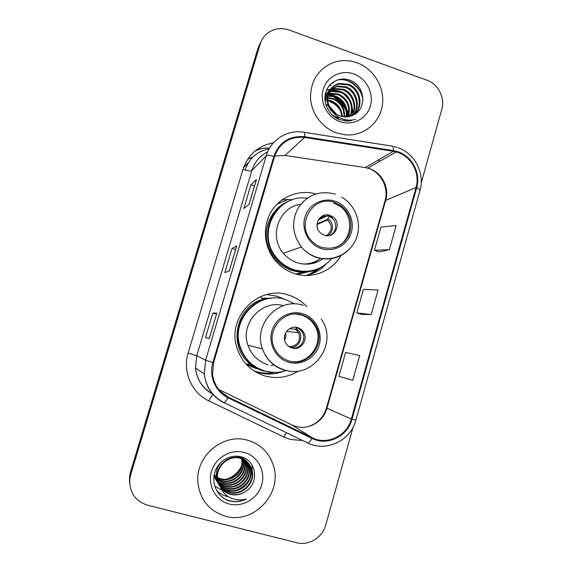 <?xml version="1.0" encoding="UTF-8"?>
<svg xmlns="http://www.w3.org/2000/svg" width="572" height="572" viewBox="0 0 572 572"><rect width="100%" height="100%" fill="white"/><g stroke="black" fill="none" stroke-linecap="round" stroke-linejoin="round"><path stroke-width="0.86" d="M306.814 306.692C301.744 301.179 295.645 297.318 288.531 295.088C259.159 284.634 226.834 316.545 236.737 347.218C241.348 361.811 250.801 371.4 265.086 375.983C276.784 379.072 287.802 377.463 298.141 371.164M284.305 299.177L277.277 296.246L266.588 294.594M315.916 193.915C299.757 189.368 281.603 195.982 272.186 210.131C262.741 224.253 263.249 244.287 273.437 258.279C278.972 265.744 286.072 270.863 294.744 273.645C312.183 279.308 332.132 271.335 340.962 255.52M279.801 202.524L277.935 203.289M256.213 368.675L246.561 364.214M261.647 298.226L270.828 298.234M263.363 298.42L261.769 298.377M251.094 366.759L251.959 367.017M307.25 271.986L297.519 274.403M298.434 274.303L300.736 273.523M269.155 148.849C257.171 151.237 249.163 158.287 245.145 169.998L245.123 170.07M307.45 275.454L319.133 268.311M255.941 372.093L260.71 373.044M271.342 372.973L274.338 372.408M260.36 42.807L258.079 47.912L130.437 472.322L129.558 476.555L129.558 482.453M261.425 40.855L259.123 45.996L130.566 473.523L129.68 477.784L129.68 483.733L129.68 477.784L130.566 473.523L259.123 45.996L261.425 40.855M357.05 62.784C349.106 59.989 341.234 59.888 333.455 62.498C318.397 68.819 310.746 80.516 310.496 97.605C311.189 113.242 322.165 127.971 336.722 132.961L345.102 134.792C362.941 136.579 379.486 123.509 382.289 105.763C385.263 88.059 374.059 68.876 357.05 62.784C349.106 59.989 341.234 59.888 333.455 62.498C318.397 68.819 310.746 80.516 310.496 97.605C311.189 113.242 322.165 127.971 336.722 132.961L345.102 134.792C362.941 136.579 379.486 123.509 382.289 105.763C385.263 88.059 374.059 68.876 357.05 62.784M247.712 440.283C223.323 432.661 195.245 456.006 197.883 482.411C200.007 499.892 209.273 511.189 225.697 516.287C253.703 524.517 282.704 493.386 273.495 465.837C269.312 452.781 260.718 444.258 247.712 440.283C223.323 432.661 195.245 456.006 197.883 482.411C200.007 499.892 209.273 511.189 225.697 516.287C253.703 524.517 282.704 493.386 273.495 465.837C269.312 452.781 260.718 444.258 247.712 440.283M397.948 152.445C411.704 156.892 420.263 173.545 416.051 187.523L351.308 419.097C347.125 435.785 327.191 445.481 312.298 437.773L228.507 397.204C219.369 392.421 214.05 384.849 212.555 374.481L213.592 362.734L274.546 156.499C279.851 142.578 289.868 136.222 304.597 137.43L393.379 151.308L397.948 152.445M398.133 151.787L393.457 150.615L304.676 136.729C289.575 135.485 279.308 141.999 273.866 156.27L212.891 362.534C208.623 376.183 215.48 391.977 228.178 397.869L311.983 438.431C327.255 446.324 347.683 436.386 351.973 419.283L416.688 187.738C420.999 173.409 412.233 156.349 398.133 151.787M343.729 377.763L352.752 380.294L359.702 355.527L345.624 352.459L338.881 376.347L343.815 377.792M379.15 251.959L389.403 249.649L396.167 225.547L381.009 227.012L374.446 250.286L379.236 251.987M361.561 314.45L371.207 314.528L378.056 290.097L363.435 289.325L356.778 312.898L361.64 314.478M421.235 182.954L441.806 109.252C445.238 97.862 438.231 84.091 427.005 80.252L289.167 30.037C280.63 27.249 273.051 28.621 266.416 34.156C263.456 36.858 261.383 40.162 260.181 44.058L130.702 474.746L129.801 479.036C129.208 492.328 135.135 501.051 147.576 505.205L296.768 542.728C308.766 546.017 322.544 537.473 325.775 524.896L352.981 427.434M249.07 204.333L243.872 208.501L250.944 184.692L256.413 179.587L249.07 204.333M209.252 338.531L205.527 337.544L212.798 313.077L216.802 313.077L209.252 338.531M229.3 270.956L224.832 272.587L231.996 248.448L236.751 245.86L229.3 270.956M231.996 248.448L235.6 249.571M212.798 313.077L216.438 314.157M209.209 338.517L216.802 313.077M250.944 184.692L254.504 185.857M371.207 314.528L356.778 312.898M389.403 249.649L374.446 250.286M352.752 380.294L338.881 376.347M350.636 120.864L350.522 120.141M328.893 92.392L331.724 91.506L340.361 92.278C349.363 95.617 354.375 107.572 349.714 116.495L349.106 114.522M348.763 113.578L347.19 109.967M345.123 106.392L336.765 97.44M335.793 96.725L334.713 96.003M332.99 94.945L330.552 93.679M329.88 93.372L328.707 92.879M328.399 92.757L327.72 92.5M350.214 120.928L350.093 120.149M349.292 116.595L348.899 115.294M348.613 114.436L347.676 112.048M345.803 108.33C343.057 103.632 339.453 99.764 334.992 96.718M333.097 95.524L332.439 95.145M331.081 94.43L329.758 93.801M329.551 93.708L328.557 93.293M328.228 93.165L327.484 92.879M350.436 120.892L350.314 120.149M349.499 116.545L349.006 114.922M348.691 114.028L347.483 111.104M345.538 107.486C342.971 103.325 339.718 99.835 335.771 97.004M331.96 94.645L330.144 93.736M329.715 93.543L328.628 93.086M328.314 92.957L327.599 92.685M348.262 115.851L347.097 112.755M346.375 111.182C343.171 104.762 338.51 99.728 332.403 96.075M331.045 95.324L328.321 94.03L336.751 96.596M327.963 93.88L327.105 93.551M326.898 93.472L326.526 93.336M325.339 99.85L327.098 99.857M327.735 99.914L331.56 100.844C338.274 103.911 341.849 109.18 342.285 116.659M325.311 100.379L327.134 100.457M327.799 100.543L330.995 101.387C337.459 104.304 341.019 109.352 341.677 116.524M325.597 97.855L327.155 97.64M327.713 97.605L333.841 98.62C341.491 102.259 345.045 108.373 344.516 116.967M325.518 98.334L327.113 98.169M327.692 98.155L333.269 99.185C340.69 102.681 344.258 108.594 343.979 116.917M326.061 96.046L327.463 95.653M327.963 95.553L336.164 96.361C344.68 100.565 348.133 107.436 346.532 116.981M325.933 96.482L327.37 96.132M327.878 96.046L335.578 96.933C343.879 100.994 347.368 107.679 346.046 117.003M328.428 93.694L329.972 93.286L338.545 94.044C347.883 98.849 351.172 106.421 348.398 116.774M328.292 94.144L337.945 94.63C347.082 99.278 350.414 106.685 347.94 116.845M325.203 94.659L325.797 94.108M326.119 93.844L327.141 93.079M327.506 92.843L328.664 92.178M329.072 91.978L332.311 90.905L340.976 91.684C350.157 95.081 355.148 107.407 350.135 116.373M325.096 95.36L328.142 91.699M328.471 91.427L329.515 90.648M329.887 90.405L334.706 88.474L343.457 89.268C353.389 92.9 358.186 106.8 351.773 115.801M325.153 94.966L327.878 92.035M328.214 91.77L329.286 91.019M329.672 90.784L334.105 89.089L342.828 89.876C352.574 93.45 357.428 106.943 351.372 115.959M337.866 118.004L332.225 114.993M325.432 103.089C324.932 97.376 326.633 92.757 330.53 89.239M330.866 88.953L337.158 85.993L345.988 86.801C356.728 90.648 361.161 106.278 353.317 115.065M324.903 99.056C325.625 95.052 327.413 91.892 330.266 89.575M340.647 91.563L330.602 89.318L336.536 86.615L345.352 87.423C355.884 91.213 360.424 106.399 352.938 115.265M330.759 108.551C333.083 112.141 336.193 114.636 340.111 116.059L345.953 117.003L353.982 114.679C367.381 107.986 364.686 85.75 350.822 80.588C340.712 76.133 328.879 81.81 325.797 92.185C322.587 102.524 328.621 114.943 338.817 119.419L347.018 121.121L355.684 119.391C350.314 120.749 345.109 120.263 340.075 117.925C335.828 115.823 332.718 112.698 330.759 108.551C324.067 99.292 329.079 85.128 339.661 83.455L348.584 84.284C360.288 88.353 364.078 106.135 354.583 114.336M333.512 112.884C322.687 104.319 326.633 86.05 339.024 84.091L347.926 84.921C359.352 88.925 363.356 106.07 354.333 114.486M345.545 119.734L344.895 120.992M353.811 73.967C341.291 69.341 326.891 76.498 323.23 89.354C319.376 102.145 327.306 117.339 340.004 121.636C352.652 126.133 366.838 118.761 370.377 106.042C374.102 93.386 366.395 78.4 353.811 73.967M329.801 101.795C334.684 103.453 338.302 106.657 340.669 111.426M337.416 79.951C348.934 77.663 361.325 87.587 362.941 99.757M331.417 83.433L333.512 82.797M329.064 85.922L331.124 85.299M326.562 90.126L330.23 89.618M330.394 89.611L338.059 90.862M344.587 94.68L348.863 99.521M352.059 106.907L352.645 113.549M352.567 114.5L352.438 115.508M351.222 120.113L350.943 120.814M325.275 94.287L325.675 94.266M325.811 94.258L326.469 94.244M326.762 94.244L327.827 94.287M328.242 94.316L334.005 95.703M346.968 110.525L347.74 116.874M347.411 120.149L347.218 121.121M339.21 79.444C351.036 79.401 358.93 85.392 362.884 97.433M331.839 83.076L333.819 82.482M326.784 89.847L330.466 89.325M351.608 104.083L352.988 112.684M352.924 113.814L352.738 115.365M351.444 120.099L351.158 120.771M325.325 94.015L325.904 93.98M326.019 93.98L326.619 93.958M326.898 93.958L327.928 93.994M346.325 107.486L348.048 116.545M347.69 120.049L347.461 121.121M334.684 202.467C313.435 194.208 295.052 224.388 311.59 240.826C314.45 243.908 317.839 246.089 321.764 247.361C333.976 250.107 343.071 245.974 349.042 234.963C353.131 223.073 350.25 213.177 340.397 205.276L334.684 202.467M297.104 274.303L299.034 273.745M295.853 273.924L306.592 272.058M303.06 263.985C309.616 264.1 315.501 262.19 320.706 258.251M284.248 203.754C266.588 214.078 262.019 240.841 275.246 257.243C280.051 263.392 286.1 267.639 293.393 269.977C299.442 271.822 305.519 272.072 311.611 270.713M307.171 198.219C277.391 193.5 255.999 233.147 275.976 256.992C280.795 263.17 286.872 267.431 294.194 269.784C309.073 273.645 321.593 269.92 331.753 258.594M300.7 204.304C278.986 206.771 268.361 236.529 283.426 253.296C287.273 257.858 291.992 261.032 297.576 262.827C306.849 265.472 315.394 264.071 323.194 258.615M292.356 199.814L289.661 199.578M287.444 199.528L281.989 199.921M334.348 247.683C352.087 242.757 355.226 215.608 339.275 205.813L333.583 203.017M330.03 215.387C320.263 211.64 312.312 225.883 320.327 232.854L324.31 235.242C334.677 239.117 342.249 223.416 333.14 217.038L330.03 215.387M329.908 235.385C336.715 232.611 337.73 222.065 331.617 217.703L328.528 216.059L322.093 216.166M324.124 215.837L325.068 216.867M318.818 219.183L319.197 219.534M277.134 204.075L288.338 199.299L291.606 200.028C276.834 204.426 266.116 219.169 266.295 235.092C266.416 251.015 277.449 265.98 292.349 270.62L298.226 271.943C305.999 272.923 313.284 271.557 320.084 267.846M314.314 263.013L316.895 260.725M305.82 275.454C311.054 273.974 315.737 271.471 319.877 267.946M325.876 264.271C320.506 270.005 313.999 273.738 306.335 275.461M318.361 219.92L328.957 215.101M329.844 216.144L331.832 217.61M329.594 216.473L327.055 219.562L317.074 223.931M318.44 219.777L322.544 217.853L324.617 215.165M242.835 459.194L243.214 460.61C246.267 472.336 233.555 484.606 221.743 480.873L217.524 479.05M217.253 478.886L215.558 477.641M242.571 459.08L242.864 460.21C245.91 471.907 233.233 484.141 221.45 480.423L217.489 478.75M217.217 478.592L215.494 477.37M243.858 459.695L244.63 462.219C247.712 474.074 234.87 486.479 222.93 482.711L215.858 478.707M243.608 459.559L244.273 461.811C247.347 473.637 234.541 486.007 222.63 482.246L214.972 477.656M244.837 460.26L246.082 463.863C249.192 475.847 236.207 488.388 224.138 484.584C220.392 483.554 217.288 481.367 214.829 478.035M244.594 460.11L245.71 463.449C248.82 475.396 235.871 487.909 223.831 484.112C220.563 483.218 217.746 481.402 215.379 478.657M245.767 460.889L247.562 465.544C250.708 477.656 237.58 490.347 225.375 486.5C221.593 485.464 218.454 483.254 215.973 479.887M245.538 460.725L247.183 465.122C250.329 477.198 237.237 489.854 225.068 486.021C220.999 484.892 217.725 482.461 215.222 478.735M246.661 461.583L249.07 467.267C252.252 479.515 238.982 492.349 226.641 488.467C219.884 486.264 215.723 481.667 214.171 474.681M246.439 461.404L248.691 466.831C251.866 479.043 238.631 491.841 226.326 487.966C222.215 486.829 218.897 484.377 216.373 480.609M247.512 462.348L250.622 469.026C253.839 481.409 240.419 494.394 227.935 490.469C220.763 488.088 216.516 483.154 215.194 475.682L214.9 475.218M247.297 462.147L250.229 468.582C253.439 480.93 240.054 493.879 227.613 489.961C224.26 489.053 221.364 487.194 218.926 484.391M220.52 487.33C222.98 490.898 226.297 493.25 230.466 494.38C235.721 495.617 240.662 494.701 245.281 491.634C259.495 483.697 256.613 460.853 241.749 457.028C230.902 453.532 218.161 460.875 214.757 472.365C211.204 483.826 217.532 496.61 228.335 500.607L229.629 500.986C235.371 502.373 240.941 501.716 246.346 498.998C240.726 500.507 235.299 500.042 230.058 497.611C225.64 495.423 222.458 491.999 220.52 487.33L217.575 479.486C215.472 466.588 228.6 454.89 240.168 458.265C246.525 460.174 250.536 464.357 252.202 470.827C255.455 483.347 241.885 496.489 229.265 492.521C222.007 490.111 217.71 485.127 216.366 477.563C215.758 471.142 217.66 465.708 222.065 461.261M235.807 456.127L238.717 456.599C242.099 457.464 244.966 459.302 247.326 462.119M245.281 491.634C240.476 494.608 235.478 495.431 230.28 494.094C222.958 491.663 218.618 486.629 217.267 479C215.172 466.137 228.264 454.483 239.804 457.843C246.139 459.745 250.143 463.921 251.809 470.37C255.048 482.861 241.52 495.96 228.929 492.006C221.693 489.596 217.41 484.627 216.073 477.091L216.366 477.563M241.763 458.758L241.827 459.037C244.852 470.642 232.275 482.768 220.585 479.079L217.431 477.849M241.169 457.443L241.413 458.344M241.827 459.037L241.498 458.665C244.487 470.234 231.946 482.318 220.299 478.635L217.417 477.541M215.279 476.276L216.03 476.776M244.201 452.388C230.852 448.677 215.444 457.586 211.468 471.507C207.3 485.371 215.701 500.672 229.25 504.018C242.742 507.571 257.915 498.455 261.747 484.691C265.78 470.985 257.615 455.891 244.201 452.388M243.214 464.636C242.249 470.749 239.153 475.546 233.919 479.014M217.145 477.699L216.33 477.227M216.066 477.062L215.329 476.555M217.124 477.398L216.295 476.934M246.346 498.998C238.789 502.395 231.574 502.352 224.703 498.856M228.585 496.825C224.117 496.017 220.134 493.908 216.638 490.49M252.123 465.243L252.123 470.742M252.016 471.521L250.565 476.69M248.741 480.258C245.81 484.92 241.656 488.216 236.265 490.14M232.275 491.091L226.648 491.205M225.633 491.076L223.716 490.697M221.929 490.183L214.772 486.15M302.302 315C284.792 308.808 266.309 329.079 273.766 346.661C276.691 353.882 281.796 358.658 289.075 360.975C308.58 367.61 326.948 342.685 315.565 325.439C312.412 320.291 307.993 316.809 302.302 315M289.017 360.953C308.265 366.695 325.647 342.213 314.55 325.375C311.418 320.256 307.021 316.795 301.358 314.993L295.359 314.028M273.28 364.435L273.638 364.443M294.959 303.968L285.564 299.542C259.295 290.211 230.645 319.133 240.018 346.303C244.223 358.823 252.495 367.067 264.843 371.013C271.922 372.987 278.95 372.851 285.943 370.62M275.239 365.88L275.675 365.894M283.44 305.655C261.776 299.378 239.797 323.652 247.983 345.338C251.573 355.155 258.258 361.618 268.039 364.743M271.407 298.176C249.127 299.356 232.218 324.417 239.446 346.153C243.214 357.593 250.593 365.515 261.576 369.905M270.106 298.312L261.947 298.605M247.369 364.042L257.293 368.69M248.577 365.458L251.794 366.595M297.712 327.656C289.725 324.86 281.538 334.384 285.314 342.149C286.658 345.08 288.839 347.025 291.863 347.983C300.236 350.865 308.401 340.433 303.854 332.725C302.466 330.208 300.422 328.514 297.712 327.656M292.149 348.062C300.107 349.442 306.649 339.639 302.531 332.589C301.151 330.087 299.113 328.407 296.425 327.556L294.959 327.234M295.495 329.229L295.681 329.851M283.505 371.321C275.418 374.446 267.188 374.86 258.823 372.558L253.61 370.642M271.085 365.451L274.238 364.893M256.821 371.736C262.798 373.423 268.826 373.645 274.896 372.408M271.278 372.243L263.334 370.906C258.279 369.455 253.711 367.002 249.635 363.556C227.763 346.167 235.857 306.721 262.562 299.37L260.41 296.718M301.423 329.679L303.196 332.661M297.09 327.777L295.452 329.2L289.582 328.685M288.631 346.36L290.412 346.696L290.941 347.662M285.571 333.026C286.186 335.464 285.878 337.766 284.627 339.947M248.72 162.198L243.536 167.667M258.079 47.912L260.181 44.058M130.437 472.322L130.702 474.746M252.988 156.964L247.697 159.259M254.712 151.315C259.28 148.706 264.214 147.683 269.505 148.241M271.886 144.702L272.301 142.979M312.298 437.773L291.749 424.889L295.846 426.44C308.716 430.294 323.48 421.564 326.948 408.244L385.728 200.107C389.561 187.509 381.817 172.537 369.355 168.583L365.229 167.575L285.013 155.42L274.682 156.042M218.847 389.546L291.584 424.81M416.051 187.523L385.042 200.7C389.096 187.23 380.43 171.571 367.803 168.111L396.224 151.916M302.795 440.626L290.19 439.382L283.826 437.001L208.923 400.943C191.649 392.985 182.311 371.557 188.145 353.067L242.964 169.426C248.091 154.562 258.258 145.681 273.473 142.785M304.29 132.311L391.441 146.032C392.735 145.481 393.407 147.004 393.457 150.615M212.891 362.534L205.634 360.253L266.252 155.777C267.238 155.083 269.777 155.248 273.866 156.27M228.178 397.869L224.131 402.953C212.469 396.846 205.841 387.151 204.247 373.866L205.634 360.253L196.754 355.705L195.495 368.011C196.832 379.508 202.459 388.088 212.369 393.75M267.696 151.809C259.824 155.798 254.533 162.076 251.816 170.628L266.252 155.777C270.72 139.811 287.409 129.379 303.517 132.189C304.411 131.56 304.797 133.069 304.676 136.729M311.983 438.431C310.41 441.112 309.059 442.678 307.943 443.114L307.257 443.064M351.973 419.283L355.898 420.127L420.012 190.39C420.163 189.675 419.054 188.796 416.688 187.738M378.199 160.081L379.937 161.197M224.131 402.953L223.209 402.202M242.964 169.426C247.633 170.871 250.579 171.271 251.816 170.628L196.754 355.705L188.145 353.067M212.991 394.473C211.969 395.431 210.61 397.583 208.923 400.943M286.35 432.689L283.826 437.001M228.507 397.204L220.313 391.219M351.308 419.097L326.498 407.972L385.042 200.7M393.379 151.308L365.229 167.575L363.728 167.346M304.597 137.43L285.013 155.42M338.674 119.355L338.545 118.904M338.302 118.132L337.73 116.602M336.693 114.429L329.493 106.356M328.292 105.577L325.718 104.226M321.407 248.62C333.862 252.674 347.84 244.988 351.337 232.346C355.019 219.762 347.433 205.226 335.042 201.23C322.708 197.047 308.522 204.526 304.905 217.303C301.108 230.015 308.901 244.752 321.407 248.62M347.418 251.058C338.488 258.558 328.335 260.718 316.959 257.536C310.81 255.548 305.62 252.03 301.38 246.982C292.02 234.041 291.148 220.713 298.763 206.985C308.086 194.501 320.234 190.226 335.206 194.151M327.885 218.754C333.998 222.408 333.876 232.489 327.67 235.714M317.024 224.553L327.57 219.97L327.055 219.562L327.57 219.97C332.74 225.747 332.361 230.981 326.433 235.678M320.263 217.51L323.116 217.21M319.405 218.411L322.279 218.032M226.912 479.079C233.269 476.941 238.009 472.88 241.155 466.895M288.71 362.255C301.401 366.044 315.665 357.857 319.248 344.916C323.016 332.032 315.301 317.46 302.674 313.728C290.097 309.81 275.625 317.796 271.922 330.873C268.032 343.901 275.961 358.665 288.71 362.255M284.506 370.241C273.723 366.802 266.352 359.652 262.384 348.791C253.01 324.024 279.029 296.754 303.196 305.348M246.217 364.292L249.635 363.556C253.661 367.009 258.194 369.476 263.242 370.956L273.273 372.379M296.21 328.736C304.654 333.426 300.486 347.976 290.862 347.333M295.452 329.2L298.655 332.704C301.001 340.483 298.255 345.145 290.412 346.696M243.479 167.825L248.47 162.591M129.558 476.555L129.801 479.036M255.083 151.001C259.581 148.541 264.393 147.612 269.526 148.205M252.881 157.071L247.612 159.388M397.161 147.412L393.936 146.525M212.698 394.144C202.502 388.445 196.768 379.736 195.495 368.011L204.247 373.866C205.956 387.165 212.741 396.839 224.596 402.895L307.943 443.114C326.562 452.28 350.829 440.419 355.898 420.127M398.212 147.769C414.929 153.518 425.082 173.48 420.012 190.39M307.865 426.691C317.303 423.723 323.516 417.481 326.498 407.972M229.25 270.978L236.679 245.931M249.013 204.376L256.327 179.708M338.502 119.276L338.381 118.869M338.131 118.082L337.501 116.452M336.422 114.264L329.615 106.606M328.364 105.763L325.754 104.361M329.393 93.872L329.972 93.286M331.724 91.506L332.311 90.905M334.105 89.089L334.706 88.474M336.536 86.615L337.158 85.993M339.024 84.091L339.661 83.455M283.426 253.296L301.38 246.982C305.698 252.002 310.982 255.477 317.224 257.407C332.811 262.183 350.228 253.739 356.17 238.789C362.262 223.902 355.848 205.305 341.799 197.183M275.246 257.243L275.976 256.992M339.275 205.813L340.397 205.276M331.617 217.703L333.14 217.038M298.226 271.943C305.698 272.865 312.762 271.607 319.426 268.161M319.612 218.168L322.544 217.853M241.27 466.48C238.016 472.815 233.147 477.027 226.655 479.114M217.267 479.007L217.575 479.486M242.864 460.217L243.214 460.61M244.273 461.818L244.63 462.219M245.717 463.456L246.082 463.871M247.183 465.129L247.562 465.551M248.691 466.838L249.07 467.267M250.229 468.582L250.622 469.026M251.809 470.377L252.202 470.827M247.983 345.338L262.384 348.791C266.495 359.645 274.038 366.759 285.013 370.12C313.385 379.293 338.796 342.792 321.192 318.99M239.446 346.153L240.018 346.303M314.55 325.375L315.565 325.439M302.531 332.589L303.854 332.725M297.89 330.058L296.425 329.922L297.89 330.058M286.558 331.424L298.655 332.704L295.724 329.136"/></g></svg>
